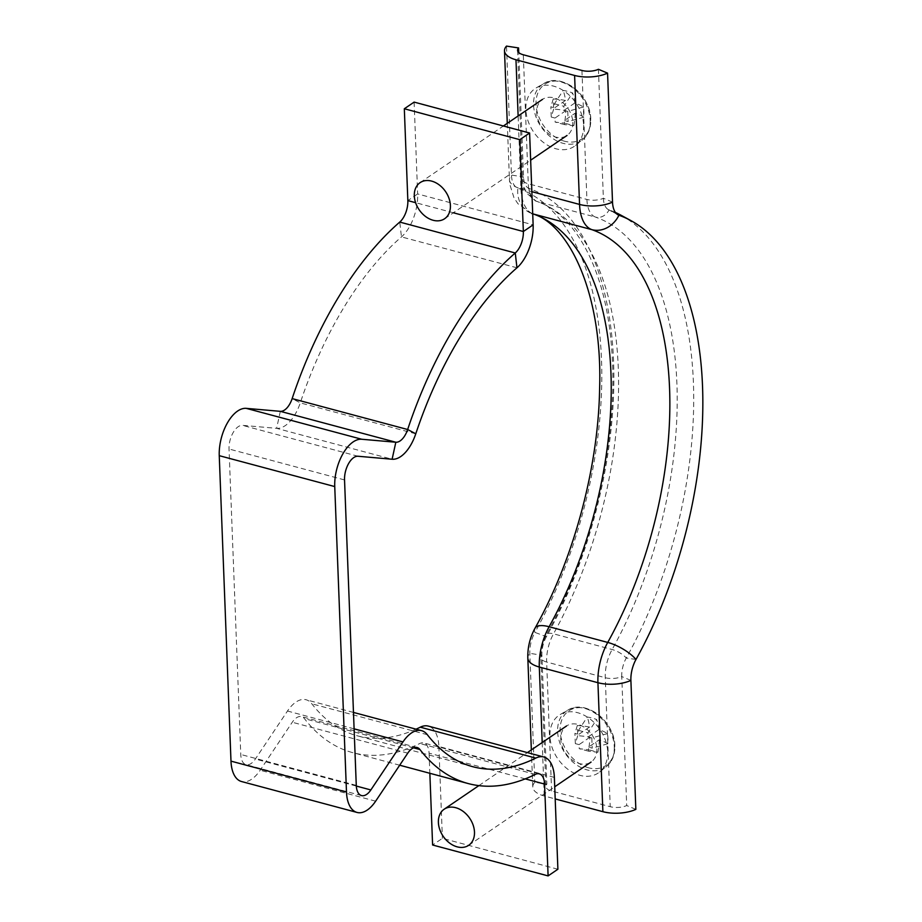 <?xml version="1.0" encoding="UTF-8"?>
<svg xmlns="http://www.w3.org/2000/svg" width="922" height="922" viewBox="0 0 922 922"><rect width="100%" height="100%" fill="white"/><g stroke="black" fill="none" stroke-linecap="round" stroke-linejoin="round"><path stroke-width="0.69" stroke-dasharray="4.61 3.46" d="M525.229 778.883L429.076 753.159A17.449 9.013 105 0 0 423.797 742.959A17.449 9.013 105 0 0 419.787 743.501A292.355 151.012 -75 0 1 352.688 752.64A292.355 151.012 -75 0 1 304.444 718.641A17.449 9.013 105 0 0 301.563 716.613A17.449 9.013 105 0 0 296.458 717.8A17.449 9.013 105 0 0 292.262 722.249L260.142 770.262A34.909 18.037 -75 0 1 241.541 781.533M416.087 729.175A274.906 142 -75 0 1 357.206 735.779A274.906 142 -75 0 1 311.832 703.809A34.909 18.037 105 0 0 306.081 699.752A34.909 18.037 105 0 0 295.847 702.138A34.909 18.037 105 0 0 287.48 711.023L255.348 759.037A17.449 9.013 -75 0 1 246.047 764.672A17.449 9.013 -75 0 1 240.769 754.473L229.036 449.014A17.449 9.013 -75 0 1 242.532 425.353L276.612 428.338A34.909 18.037 105 0 0 300.272 402.879A274.906 142 -75 0 1 401.462 236.896A34.909 18.037 105 0 0 417.643 193.943L407.847 200.604M414.116 102.112L417.643 193.943L533.135 224.853M554.364 777.396L438.872 746.497A34.909 18.037 105 0 0 428.304 726.098M557.891 869.239L442.399 838.34L432.602 845.001M438.872 746.497L442.399 838.34M429.076 753.159L429.848 773.293M635.996 659.449L626.269 658.031A13.092 4.887 -151 0 0 612.127 649.514L553.511 633.829A13.092 4.887 -151 0 0 546.458 634.567A13.092 4.887 -151 0 0 546.423 636.664A20.077 10.373 105 0 0 541.906 655.196L546.861 784.173L534.783 782.329A26.185 11.513 -2.2 0 0 532.778 787.019A26.185 11.513 -2.2 0 0 544.257 795.997L555.194 798.925M620.817 215.126A298.463 154.17 105 0 1 626.269 658.031A20.077 10.373 105 0 0 621.751 676.564A13.092 5.751 177.8 0 1 605.27 677.716L546.642 662.031A30.541 15.778 105 0 1 553.511 633.829A287.998 148.753 105 0 0 536.892 201.411A13.092 11.202 109.5 0 1 536.178 201.192A13.092 11.202 109.5 0 1 529.205 188.526A298.463 154.17 105 0 1 546.423 636.664L534.933 632.411A22.693 11.721 105 0 0 529.827 653.352L534.783 782.329M630.89 680.401L621.751 676.564L626.706 805.54A13.092 5.751 177.8 0 1 610.226 806.692L551.598 791.007A13.092 5.751 177.8 0 1 545.859 786.512A13.092 5.751 177.8 0 1 546.861 784.173M635.846 809.366L626.706 805.54M535.014 628.216A26.185 9.785 29 0 0 534.933 632.411A295.847 152.81 105 0 0 517.864 188.192A22.693 11.721 -75 0 1 511.456 175.076L506.501 46.1M615.423 212.452A298.463 154.17 105 0 0 609.05 209.882A20.077 10.373 -75 0 1 608.255 209.536A20.077 10.373 -75 0 1 603.38 198.276L598.424 69.3M612.519 202.114L603.38 198.276A13.092 5.751 177.8 0 1 586.899 199.44L528.271 183.755A13.092 5.751 177.8 0 1 522.532 179.26A13.092 5.751 177.8 0 1 523.535 176.92L511.456 175.076A26.185 11.513 -2.2 0 0 509.451 179.755L509.878 184.584L513.98 197.746L517.933 203.739L531.81 213.535A26.185 22.405 -70.5 0 0 532.72 213.823L531.81 213.535A26.185 22.405 -70.5 0 1 517.864 188.192L529.205 188.526A20.077 10.373 -75 0 1 523.535 176.92L518.752 52.542M588.57 767.796A33.019 24.26 55.8 0 1 560.115 730.846A33.019 24.26 55.8 0 1 586.288 708.522A33.019 24.26 55.8 0 1 614.744 745.46A33.019 24.26 55.8 0 1 588.57 767.796M607.679 751.753A34.909 25.643 55.8 0 1 599.611 772.025A34.909 25.643 55.8 0 1 568.551 769.789A34.909 25.643 55.8 0 1 549.927 736.298A34.909 25.643 55.8 0 1 560.403 714.389A34.909 25.643 55.8 0 1 590.576 719.402A34.909 25.643 55.8 0 1 607.679 751.753M596.857 748.848A21.817 16.031 55.8 0 1 591.071 762.068A21.817 16.031 55.8 0 1 571.917 759.774A21.817 16.031 55.8 0 1 560.76 739.19A21.817 16.031 55.8 0 1 566.534 725.983A21.817 16.031 55.8 0 1 585.689 728.276A21.817 16.031 55.8 0 1 596.857 748.848M589.55 727.043A47.667 20.964 177.8 0 0 577.31 725.522A47.886 6.442 -88.4 0 1 577.702 735.698A47.667 20.964 -2.2 0 1 589.93 737.231A47.667 24.617 105 0 1 588.524 749.747A47.886 3.146 -167.3 0 1 593.388 751.027A47.886 3.146 -167.3 0 1 597.905 752.26L588.616 751.199L588.455 747.131L599.323 739.744A47.667 20.964 -2.2 0 1 607.863 743.766A47.886 37.825 126.9 0 0 607.471 733.589A47.667 20.964 177.8 0 0 598.931 729.556A47.667 24.617 -75 0 0 596.649 719.54A47.886 34.54 -23.9 0 0 592.12 718.031A47.886 34.54 -23.9 0 0 587.268 717.028L578.52 730.362L578.682 734.442L589.55 727.043A47.667 24.617 105 0 0 587.268 717.028M599.323 739.744A47.667 24.617 -75 0 1 597.905 752.26M589.93 737.231L579.074 744.619L579.223 748.687L588.524 749.747M598.931 729.556L588.063 736.943L587.913 732.875L596.649 719.54M588.616 751.199L579.223 748.687M578.52 730.362L587.913 732.875M607.471 733.589L591.82 737.957L588.063 736.943M591.82 737.957L592.212 748.134L588.455 747.131M577.702 735.698L575.316 743.616L579.074 744.619M575.316 743.616L574.925 733.428L578.682 734.442M607.863 743.766L592.212 748.134M577.31 725.522L574.925 733.428M564.495 141.216A33.019 24.26 55.8 0 1 536.039 104.267A33.019 24.26 55.8 0 1 562.224 81.943A33.019 24.26 55.8 0 1 590.668 118.88A33.019 24.26 55.8 0 1 564.495 141.216M583.614 125.173A34.909 25.643 55.8 0 1 575.535 145.446A34.909 25.643 55.8 0 1 544.476 143.21A34.909 25.643 55.8 0 1 525.863 109.718A34.909 25.643 55.8 0 1 536.339 87.809A34.909 25.643 55.8 0 1 566.5 92.822A34.909 25.643 55.8 0 1 583.614 125.173M572.781 122.269A21.817 16.031 55.8 0 1 567.007 135.476A21.817 16.031 55.8 0 1 547.852 133.194A21.817 16.031 55.8 0 1 536.685 112.611A21.817 16.031 55.8 0 1 542.459 99.403A21.817 16.031 55.8 0 1 561.625 101.697A21.817 16.031 55.8 0 1 572.781 122.269M565.474 100.463A47.667 20.964 177.8 0 0 553.246 98.942A47.886 6.442 -88.4 0 1 553.638 109.119A47.667 20.964 -2.2 0 1 565.866 110.652A47.667 24.617 105 0 1 564.46 123.168A47.886 3.146 -167.3 0 1 569.323 124.447A47.886 3.146 -167.3 0 1 573.841 125.68L564.541 124.62L564.379 120.552L575.247 113.152A47.667 20.964 -2.2 0 1 583.799 117.186A47.886 37.825 126.9 0 0 583.407 107.01A47.667 20.964 177.8 0 0 574.855 102.976A47.667 24.617 -75 0 0 572.585 92.961A47.886 34.54 -23.9 0 0 568.056 91.451A47.886 34.54 -23.9 0 0 563.204 90.448L554.456 103.783L554.606 107.851L565.474 100.463A47.667 24.617 105 0 0 563.204 90.448M575.247 113.152A47.667 24.617 -75 0 1 573.841 125.68M565.866 110.652L554.998 118.039L555.159 122.107L564.46 123.168M574.855 102.976L563.999 110.363L563.838 106.295L572.585 92.961M564.541 124.62L555.159 122.107M554.456 103.783L563.838 106.295M583.407 107.01L567.745 111.366L563.999 110.363M567.745 111.366L568.136 121.554L564.379 120.552M553.638 109.119L551.241 117.036L554.998 118.039M551.241 117.036L550.86 106.848L554.606 107.851M583.799 117.186L568.136 121.554M553.246 98.942L550.86 106.848M413.552 747.834L304.444 718.641M354.106 728.841L287.48 711.023M344.54 479.924L229.036 449.014M356.272 785.383L240.769 754.473M358.036 456.252L242.532 425.353M453.37 212.786L415.603 202.679M516.965 267.795L401.462 236.896L399.756 222.075M415.776 433.789L300.272 402.879L292.147 398.604M280.323 411.339L276.612 428.338L392.115 459.237M356.307 786.051L255.348 759.037M375.646 801.172L260.142 770.262M407.766 753.147L292.262 722.249M427.335 734.707L311.832 703.809M535.29 774.399L419.787 743.501M551.598 791.007L546.642 662.031A13.092 5.751 177.8 0 1 540.903 657.536A13.092 5.751 177.8 0 1 541.906 655.196L529.827 653.352A26.185 11.513 -2.2 0 0 527.822 658.043M617.198 214.296L609.05 209.882A13.092 11.202 109.5 0 1 595.52 217.096A287.998 148.753 105 0 1 612.127 649.514A30.541 15.778 105 0 0 605.27 677.716L610.226 806.692M542.205 742.533L544.257 795.997M581.943 70.464L586.899 199.44A30.541 15.778 -75 0 0 595.52 217.096L536.892 201.411A30.541 15.778 -75 0 1 528.271 183.755L523.316 54.778M507.284 123.329L509.451 179.755A26.185 11.513 -2.2 0 0 520.93 188.745L531.867 191.672M532.72 213.777A43.634 22.543 -75 0 1 520.93 188.745L518.129 115.953M614.271 746.739A34.241 25.159 55.8 0 1 606.353 766.631A34.241 25.159 55.8 0 1 575.881 764.442A34.241 25.159 55.8 0 1 557.626 731.584A34.241 25.159 55.8 0 1 567.894 710.101A34.241 25.159 55.8 0 1 597.491 715.023A34.241 25.159 55.8 0 1 614.271 746.739M590.195 120.16A34.241 25.159 55.8 0 1 582.278 140.052A34.241 25.159 55.8 0 1 551.817 137.851A34.241 25.159 55.8 0 1 533.55 105.004A34.241 25.159 55.8 0 1 543.83 83.522A34.241 25.159 55.8 0 1 573.415 88.443A34.241 25.159 55.8 0 1 590.195 120.16M417.067 747.512L301.563 716.613M361.551 795.582L246.047 764.672M353.472 712.429L306.081 699.752M472.709 766.689L357.206 735.779M399.687 765.214L352.688 752.64M539.301 773.858L423.797 742.959M517.576 50.284L522.532 179.26C522.647 179.26 522.025 184.7 526.266 192.894L536.178 201.192C574.233 213.443 605.42 267.876 611.436 346.061C619.503 435.553 593.595 550.941 546.458 634.567C542.562 641.793 540.707 649.445 540.903 657.536L545.859 786.512M531.349 749.92L532.778 787.019M608.255 209.536L618.028 214.838M599.611 772.025L606.353 766.631C612.243 761.664 615.066 754.726 614.836 745.806C614.916 721.776 585.516 698.68 567.894 710.101L560.403 714.389M468.699 845.301L554.733 786.789M478.864 785.625L527.396 752.606M575.535 145.446L582.278 140.052C588.167 135.085 590.99 128.146 590.76 119.226C590.852 95.197 561.452 72.1 543.83 83.522L536.339 87.809M444.635 218.721L530.657 160.209M420.086 182.648L503.377 125.991"/><path stroke-width="1.38" d="M519.824 139.671L529.608 133.01L414.116 102.112L404.32 108.761L519.824 139.671L523.35 231.514A17.449 9.013 -75 0 1 515.26 252.985A292.355 151.012 105 0 0 407.651 429.514A17.449 9.013 -75 0 1 395.826 442.237L361.735 439.252A34.909 18.037 105 0 0 334.744 486.574L346.488 792.033A34.909 18.037 105 0 0 357.045 812.443A34.909 18.037 105 0 0 375.646 801.172L407.766 753.147A17.449 9.013 -75 0 1 411.95 748.71A17.449 9.013 -75 0 1 417.067 747.512A17.449 9.013 -75 0 1 419.948 749.54A292.355 151.012 105 0 0 468.192 783.55A292.355 151.012 105 0 0 535.29 774.399A17.449 9.013 -75 0 1 539.301 773.858A17.449 9.013 -75 0 1 544.579 784.057L548.106 875.9L432.602 845.001L429.848 773.293M529.608 133.01L533.135 224.853A34.909 18.037 -75 0 1 516.965 267.795A274.906 142 105 0 0 415.776 433.789A34.909 18.037 -75 0 1 392.115 459.237L358.036 456.252A17.449 9.013 105 0 0 344.54 479.924L356.272 785.383A17.449 9.013 105 0 0 361.551 795.582A17.449 9.013 105 0 0 370.851 789.947L402.972 741.922A34.909 18.037 -75 0 1 411.35 733.048A34.909 18.037 -75 0 1 421.573 730.65A34.909 18.037 -75 0 1 427.335 734.707A274.906 142 105 0 0 472.709 766.689A274.906 142 105 0 0 535.797 758.091A34.909 18.037 -75 0 1 543.807 756.997A34.909 18.037 -75 0 1 554.364 777.396L557.891 869.239L548.106 875.9M334.744 486.574L219.252 455.675L230.984 761.134A34.909 18.037 -75 0 0 241.541 781.533L357.045 812.443M219.252 455.675A34.909 18.037 -75 0 1 246.232 408.354L280.323 411.339A17.449 9.013 105 0 0 292.147 398.604A292.355 151.012 -75 0 1 399.756 222.075A17.449 9.013 105 0 0 407.847 200.604L404.32 108.761M543.807 756.997L428.304 726.098A34.909 18.037 105 0 0 420.294 727.181A274.906 142 -75 0 1 416.087 729.175M532.72 213.823A26.185 22.405 -70.5 0 0 533.25 213.973A274.906 142 105 0 1 549.109 626.741A43.634 22.543 105 0 0 539.301 667.021A26.185 11.513 -2.2 0 1 527.822 658.043C527.545 647.498 529.954 637.551 535.014 628.216A26.185 9.785 29 0 1 549.109 626.741L607.736 642.427A26.185 9.785 29 0 1 635.996 659.449A22.693 11.721 105 0 0 630.89 680.401L635.846 809.366A26.185 11.513 -2.2 0 1 602.884 811.683L555.194 798.925M635.996 659.449A295.847 152.81 105 0 0 630.59 220.439L620.817 215.126A298.463 154.17 105 0 0 615.423 212.452M630.59 220.439A295.847 152.81 105 0 0 618.927 215.241A22.693 11.721 -75 0 1 618.028 214.838A22.693 11.721 -75 0 1 612.519 202.114L607.563 73.138L598.424 69.3A13.092 5.751 177.8 0 1 581.943 70.464L523.316 54.778A13.092 5.751 177.8 0 1 517.576 50.284A13.092 5.751 177.8 0 1 518.579 47.944L506.501 46.1A26.185 11.513 -2.2 0 0 504.495 50.779A26.185 11.513 -2.2 0 0 515.974 59.769L574.602 75.454A26.185 11.513 -2.2 0 0 607.563 73.138M518.752 52.542L518.579 47.944M474.484 832.093A21.817 16.031 55.8 0 1 468.699 845.301A21.817 16.031 55.8 0 1 449.544 843.019A21.817 16.031 55.8 0 1 438.388 822.436A21.817 16.031 55.8 0 1 444.162 809.228A21.817 16.031 55.8 0 1 463.317 811.521A21.817 16.031 55.8 0 1 474.484 832.093M450.409 205.514A21.817 16.031 55.8 0 1 444.635 218.721A21.817 16.031 55.8 0 1 425.48 216.44A21.817 16.031 55.8 0 1 414.312 195.856A21.817 16.031 55.8 0 1 420.086 182.648A21.817 16.031 55.8 0 1 439.252 184.93A21.817 16.031 55.8 0 1 450.409 205.514M419.948 749.54L413.552 747.834M402.972 741.922L354.106 728.841M346.488 792.033L230.984 761.134M361.735 439.252L246.232 408.354M453.37 212.786L523.35 231.514L533.135 224.853M415.603 202.679L407.847 200.604M399.756 222.075L515.26 252.985L516.965 267.795M292.147 398.604L407.651 429.514L415.776 433.789M392.115 459.237L395.826 442.237L280.323 411.339M370.851 789.947L356.307 786.051M535.797 758.091L420.294 727.181M544.579 784.057L525.229 778.883M542.205 742.533L539.301 667.021L597.929 682.706A26.185 11.513 -2.2 0 0 630.89 680.401M532.72 213.777A43.634 22.543 -75 0 0 533.25 213.973L591.878 229.659A274.906 142 105 0 1 607.736 642.427A43.634 22.543 105 0 0 597.929 682.706L602.884 811.683M531.867 191.672L579.558 204.43A43.634 22.543 -75 0 0 591.878 229.659A26.185 22.405 -70.5 0 0 618.927 215.241L617.198 214.296M612.519 202.114A26.185 11.513 -2.2 0 1 579.558 204.43L574.602 75.454M518.129 115.953L515.974 59.769M421.573 730.65L353.472 712.429M468.192 783.55L399.687 765.214M527.822 658.043L531.349 749.92M535.014 628.216C573.715 559.239 598.424 467.419 599.623 388.174C602.7 292.228 568.021 223.101 531.81 213.535M507.284 123.329L504.495 50.779M554.733 786.789L591.071 762.068M444.162 809.228L478.864 785.625M527.396 752.606L566.534 725.983M530.657 160.209L567.007 135.476M503.377 125.991L542.459 99.403"/></g></svg>
